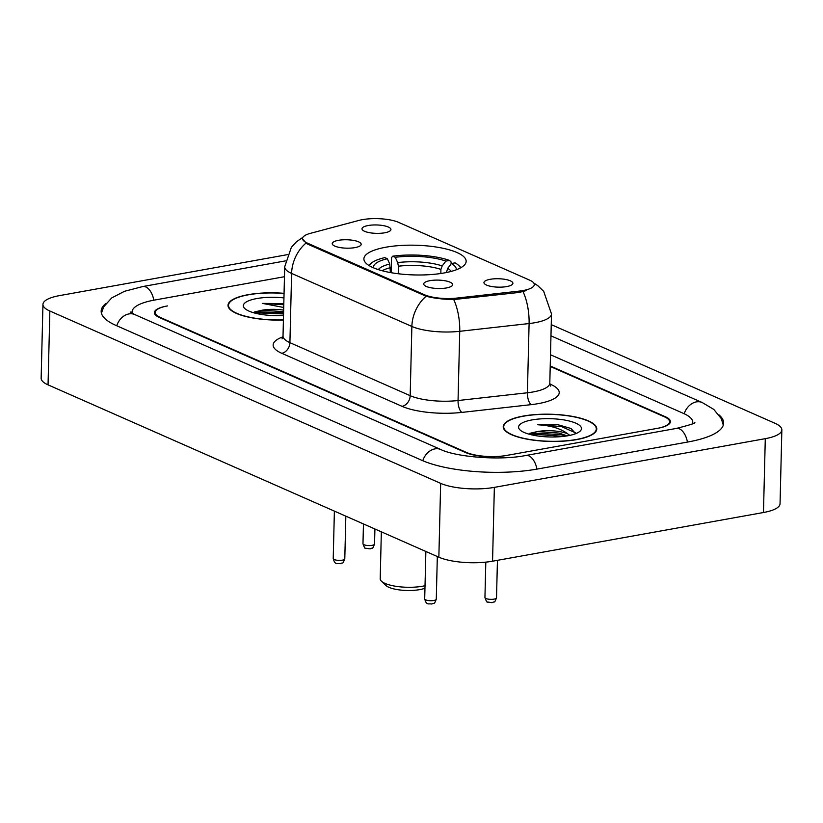 <?xml version="1.0" encoding="UTF-8"?>
<svg xmlns="http://www.w3.org/2000/svg" width="823" height="823" viewBox="0 0 823 823"><rect width="100%" height="100%" fill="white"/><g stroke="black" fill="none" stroke-linecap="round" stroke-linejoin="round"><path stroke-width="1.23" d="M385.843 247.219A51.139 14.865 1.4 0 0 363.9 258.834A51.139 14.865 1.4 0 0 391.172 272.701A51.139 14.865 1.4 0 0 444.194 272.948A51.139 14.865 1.4 0 0 466.147 261.333A51.139 14.865 1.4 0 0 438.865 247.466A51.139 14.865 1.4 0 0 385.843 247.219M446.436 287.947A14.475 4.208 -178.6 0 1 423.938 284.727A14.475 4.208 -178.6 0 1 429.925 280.674A14.475 4.208 -178.6 0 1 446.076 280.962A14.475 4.208 -178.6 0 1 452.393 285.427A14.475 4.208 -178.6 0 1 446.436 287.947M354.96 247.61A14.475 4.208 -178.6 0 1 332.451 244.39A14.475 4.208 -178.6 0 1 338.448 240.326A14.475 4.208 -178.6 0 1 354.59 240.614A14.475 4.208 -178.6 0 1 360.906 245.079A14.475 4.208 -178.6 0 1 354.96 247.61M506.68 286.589A14.475 4.208 -178.6 0 1 484.181 283.369A14.475 4.208 -178.6 0 1 490.169 279.306A14.475 4.208 -178.6 0 1 506.32 279.594A14.475 4.208 -178.6 0 1 512.636 284.058A14.475 4.208 -178.6 0 1 506.68 286.589M384.701 232.796A14.475 4.208 -178.6 0 1 362.202 229.576A14.475 4.208 -178.6 0 1 368.19 225.523A14.475 4.208 -178.6 0 1 384.341 225.811A14.475 4.208 -178.6 0 1 390.658 230.275A14.475 4.208 -178.6 0 1 384.701 232.796M358.89 220.43A26.048 7.572 -178.6 0 1 362.377 219.659A26.048 7.572 -178.6 0 1 398.63 222.375L529.631 280.139A26.048 7.572 -178.6 0 1 534.292 284.624A26.048 7.572 -178.6 0 1 519.169 291.105L456.919 298.07A26.048 7.572 -178.6 0 1 424.606 294.799L307.195 243.022A26.048 7.572 -178.6 0 1 302.545 238.536A26.048 7.572 -178.6 0 1 310.24 233.393L358.89 220.43M550.227 365.968L665.231 416.685A28.949 8.415 1.4 0 1 670.406 421.664A28.949 8.415 1.4 0 1 657.978 428.238L505.888 455.572A28.949 8.415 1.4 0 1 465.612 452.557L159.569 317.606A28.949 8.415 1.4 0 1 154.395 312.627A28.949 8.415 1.4 0 1 166.822 306.053L167.614 305.909A28.949 8.415 1.4 0 0 155.187 312.483A28.949 8.415 1.4 0 0 160.362 317.462L466.404 452.413A28.949 8.415 1.4 0 0 506.68 455.428L657.186 428.382A28.949 8.415 1.4 0 0 669.613 421.808A28.949 8.415 1.4 0 0 664.439 416.829L550.217 366.451M692.513 423.763A52.106 15.143 1.4 0 0 692.771 422.374A52.106 15.143 1.4 0 0 683.45 413.403L550.505 354.775M284.47 276.713L154.405 300.086A52.106 15.143 1.4 0 0 132.04 311.917A52.106 15.143 1.4 0 0 132.225 313.316M287.237 254.688L59.523 295.611A38.599 11.224 1.4 0 0 42.95 304.376A38.599 11.224 1.4 0 0 49.853 311.012L440.655 483.348A38.599 11.224 1.4 0 0 494.356 487.37L765.287 438.669A38.599 11.224 1.4 0 0 781.85 429.904A38.599 11.224 1.4 0 0 774.957 423.269L551.235 324.622M42.95 304.376L41.15 378.21A38.599 11.224 1.4 0 0 48.043 384.855L438.854 557.192A38.599 11.224 1.4 0 0 492.555 561.204L763.477 512.513A38.599 11.224 1.4 0 0 780.05 503.748L781.85 429.904M106.095 303.255A82.979 24.124 1.4 0 0 101.167 311.166A82.979 24.124 1.4 0 0 116.002 325.435L422.034 460.396A82.979 24.124 1.4 0 0 537.501 469.017L688.018 441.972A82.979 24.124 1.4 0 0 723.633 423.125A82.979 24.124 1.4 0 0 719.107 414.987M284.058 293.327A46.798 13.6 1.4 0 0 248.104 294.685A46.798 13.6 1.4 0 0 228.012 305.323A46.798 13.6 1.4 0 0 283.41 320.034M523.315 416.057A46.798 13.6 1.4 0 0 503.223 426.684A46.798 13.6 1.4 0 0 528.181 439.369A46.798 13.6 1.4 0 0 576.707 439.595A46.798 13.6 1.4 0 0 596.788 428.968A46.798 13.6 1.4 0 0 571.831 416.273A46.798 13.6 1.4 0 0 523.315 416.057M526.092 290.642L519.138 292.443L453.74 299.562C442.98 299.356 433.762 298.245 426.119 296.249L307.174 243.927L302.525 239.04M284.058 293.472A46.314 13.466 1.4 0 0 248.371 294.809A46.314 13.466 1.4 0 0 228.496 305.333A46.314 13.466 1.4 0 0 283.41 319.89M283.647 310.127A21.809 6.337 1.4 0 0 262.126 310.209L283.616 311.65M283.945 297.916A31.459 9.146 1.4 0 0 256.848 298.543A31.459 9.146 1.4 0 0 244.76 308.512A31.459 9.146 1.4 0 0 283.524 315.446M262.126 310.209L254.317 312.02M283.812 303.553L262.558 303.399L283.709 307.493M262.558 303.399L283.781 304.716M256.004 313.378L259.05 312.925L283.554 313.944M253.577 312.74L259.08 311.773L283.585 312.791M576.429 439.472A46.314 13.466 1.4 0 0 596.315 428.958A46.314 13.466 1.4 0 0 571.604 416.397A46.314 13.466 1.4 0 0 523.593 416.171A46.314 13.466 1.4 0 0 503.707 426.695A46.314 13.466 1.4 0 0 528.407 439.256A46.314 13.466 1.4 0 0 576.429 439.472M575.699 433.68L570.956 428.454L557.984 424.74L537.779 424.761C550.803 425.522 560.782 428.546 567.695 433.834A21.809 6.337 1.4 0 0 537.337 431.571L559.033 433.063L567.15 435.881M567.695 433.834L569.876 435.367M532.059 419.915A31.459 9.146 1.4 0 0 519.971 429.873A31.459 9.146 1.4 0 0 567.952 435.737A31.459 9.146 1.4 0 0 579.906 431.334A31.459 9.146 1.4 0 0 568.786 420.903A31.459 9.146 1.4 0 0 532.059 419.915M537.337 431.571L529.528 433.382M537.779 424.761L561.389 426.551L575.616 432.847M531.216 434.739L534.261 434.287L563.673 436.375M557.984 424.74L571.183 428.567M528.788 434.102L534.292 433.135L561.183 434.626L566.399 435.995M381.347 531.833L380.205 578.764A27.015 7.849 1.4 0 0 381.419 581.182L385.915 585.482A22.19 6.45 1.4 0 0 419.761 589.618A22.19 6.45 1.4 0 0 424.966 588.26M381.419 581.182A27.015 7.849 1.4 0 0 422.631 586.213A27.015 7.849 1.4 0 0 425.028 585.729M390.369 272.557L389.763 264.029L387.345 258.731A41.489 12.057 1.4 0 0 373.354 267.763M460.962 267.64A47.857 13.909 1.4 0 0 460.458 267.125L458.658 265.397A45.934 13.353 1.4 0 0 455.068 262.866L451.405 263.525L447.681 268.36L446.405 272.526M387.345 258.731L384.804 257.609A45.934 13.353 1.4 0 0 371.173 263.267L369.29 264.893A47.857 13.909 1.4 0 0 368.766 265.387M460.448 267.917A45.934 13.353 1.4 0 0 458.658 265.397M371.173 263.267A45.934 13.353 1.4 0 0 369.26 265.695M456.261 269.79A41.489 12.057 1.4 0 0 451.405 263.525M391.203 272.711L391.573 257.548L392.725 256.19A45.934 13.353 1.4 0 1 449.564 260.438L451.107 261.992L451.066 263.957M449.564 260.438L445.891 261.097A41.489 12.057 1.4 0 0 395.266 257.311L392.725 256.19M440.819 273.493L440.922 269.409L442.177 265.932L445.891 261.097M395.266 257.311L397.684 262.609L398.414 266.23L398.229 273.75M307.195 243.022L307.174 243.927M424.606 294.799L424.586 295.704M456.919 298.07L456.888 299.418M519.169 291.105L519.138 292.443M550.968 335.835L702.225 402.54A15.442 12.067 113.8 0 0 684.211 413.753M687.442 442.074A15.442 8.518 -100.2 0 0 676.341 428.433L525.825 455.479C500.065 460.736 455.942 457.012 440.809 449.523L134.766 314.571L130.188 311.968M536.935 469.12A15.442 8.518 -100.2 0 0 525.825 455.479M422.796 460.726A15.442 12.067 -66.2 0 1 440.809 449.523M116.753 325.774A15.442 12.067 -66.2 0 1 134.766 314.571M101.414 313.193L103.76 306.753L111.691 297.926L124.499 291.301L142.729 286.548A15.442 8.518 79.8 0 1 153.829 300.189M763.477 512.513L765.287 438.669M492.555 561.204L494.356 487.37M438.854 557.192L440.655 483.348M48.043 384.855L49.853 311.012M549.857 383.991L550.608 384.331A9.65 7.541 -66.2 0 1 549.918 384.413M550.608 384.331A48.248 14.022 -178.6 0 1 538.52 403.579A48.248 14.022 -178.6 0 1 531.226 404.638L461.868 412.405A48.248 14.022 -178.6 0 1 402.036 406.336L281.764 353.293A48.248 14.022 -178.6 0 1 282.927 336.844M523.037 291.651A33.774 13.754 83.6 0 1 529.096 323.542L527.409 392.766A38.599 11.224 1.4 0 0 533.242 391.923A38.599 11.224 1.4 0 0 549.805 383.158L550.649 386.09M533.736 282.999L537.8 285.663L543.664 291.291L551.503 313.944A38.599 11.224 -178.6 0 1 534.929 322.709A38.599 11.224 -178.6 0 1 529.096 323.542L459.738 331.309A38.599 11.224 -178.6 0 1 411.87 326.453L291.609 273.421A33.774 26.408 -66.2 0 1 305.847 243.217M426.119 296.249A33.774 26.408 113.8 0 0 411.87 326.453L410.183 395.678A38.599 11.224 1.4 0 0 458.051 400.534L527.409 392.766A9.65 3.93 -96.4 0 0 531.226 404.638M453.74 299.562A33.774 13.754 83.6 0 1 459.738 331.309L458.051 400.534A9.65 3.93 -96.4 0 0 461.868 412.405M281.764 353.293A9.65 7.541 -66.2 0 0 289.912 342.646L291.609 273.421A38.599 11.224 -178.6 0 1 284.707 266.786L283.019 336.01A38.599 11.224 1.4 0 0 289.912 342.646L410.183 395.678A9.65 7.541 -66.2 0 1 402.036 406.336M374.547 544.024C372.027 550.34 372.994 547.079 370.165 548.879L365.566 548.221C365.155 548.992 364.291 547.501 362.974 543.746A5.792 1.687 1.4 0 0 366.06 545.31A5.792 1.687 1.4 0 0 372.058 545.34A5.792 1.687 1.4 0 0 374.547 544.024L374.918 528.994M496.516 597.817C494.006 604.133 494.973 600.872 492.133 602.662L487.545 602.004C487.123 602.786 486.259 601.294 484.942 597.529A5.792 1.687 1.4 0 0 488.029 599.103A5.792 1.687 1.4 0 0 494.037 599.123A5.792 1.687 1.4 0 0 496.516 597.817L497.442 560.329M342.317 560.154A5.792 1.687 1.4 0 0 344.796 558.838C342.275 565.154 343.253 561.893 340.413 563.683C336.946 563.004 335.095 565.411 333.222 558.55A5.792 1.687 1.4 0 0 336.309 560.124A5.792 1.687 1.4 0 0 342.317 560.154M433.793 600.492A5.792 1.687 1.4 0 0 436.283 599.175C433.762 605.491 434.729 602.23 431.89 604.031C428.423 603.341 426.581 605.749 424.699 598.897A5.792 1.687 1.4 0 0 427.795 600.461A5.792 1.687 1.4 0 0 433.793 600.492M390.493 267.65A35.698 10.38 1.4 0 0 382.232 270.757M451.179 271.405A37.117 10.792 1.4 0 0 447.681 268.36M389.763 264.029A37.117 10.792 1.4 0 0 378.343 269.625M447.239 272.351A35.698 10.38 1.4 0 0 446.426 271.827M442.177 265.932A37.117 10.792 1.4 0 0 397.684 262.609M440.922 269.409A35.698 10.38 1.4 0 0 398.414 266.23M142.729 286.548L285.365 260.912M723.294 425.141L721.267 418.588L713.778 409.391L702.225 402.54M694.612 422.508C696.392 422.899 690.302 424.874 676.341 428.433M692.74 423.65L692.771 422.374M132.009 313.193L132.04 311.917M302.936 237.291L296.434 241.808L291.363 247.332L284.707 266.786M551.503 313.944L549.805 383.158M283.019 336.01L282.032 338.891M228.444 307.277L228.496 305.333M596.264 430.902L596.315 428.958M503.666 428.639L503.707 426.695M362.974 543.746L363.457 523.942M484.942 597.529L485.807 562.14M344.796 558.838L345.835 516.175M333.222 558.55L334.385 511.124M436.283 599.175L437.322 556.513M424.699 598.897L425.861 551.461"/></g></svg>
